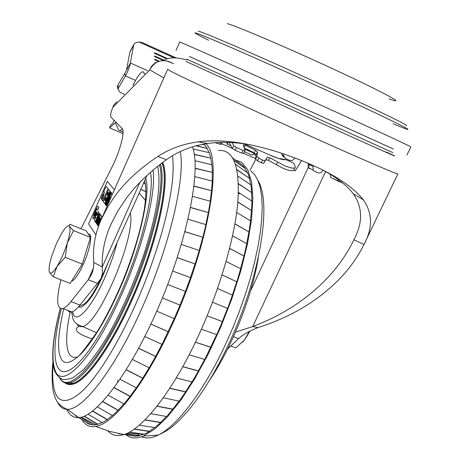 <?xml version="1.0" encoding="UTF-8"?>
<svg xmlns="http://www.w3.org/2000/svg" width="461" height="461" viewBox="0 0 461 461"><rect width="100%" height="100%" fill="white"/><g stroke="black" fill="none" stroke-linecap="round" stroke-linejoin="round"><path stroke-width="0.69" d="M389.015 98.896C407.887 105.782 386.912 93.998 340.022 72.152C293.847 50.554 238.124 26.64 227.365 23.626M189.39 56.473L393.342 148.984M281.711 153.271L281.706 154.464L283.838 157.27M294.798 157.921L294.591 158.371C293.225 160.342 291.548 161.004 289.56 160.342L285.705 158.619L283.555 155.789L283.722 153.945M330.26 174.333L330.698 177.324L338.754 181.571M342.586 182.942L338.241 181.115L337.665 179.202M308.253 163.373L308.207 167.464L309.55 168.605M322.844 170.149L322.608 170.651C321.294 172.627 319.75 173.353 317.986 172.817L314.535 171.325L313.192 170.178L313.036 166.502L313.428 165.66M393.112 148.874L189.627 56.576M392.801 148.747L189.92 56.72M173.342 63.491L166.087 60.766M227.93 142.414L227.895 142.95L226.726 144.011L230.944 145.855M244.405 151.738L252.127 155.115L254.61 153.478M226.587 142.38L227.382 142.726L226.726 144.011M253.55 154.176L256.051 155.271M187.08 59.936L181.409 58.668C173.117 57.176 167.164 57.815 163.563 60.575M113.948 120.114L113.008 123.087L110.363 125.565L109.62 127.893L123.001 133.632M124.032 94.488L123.974 94.061M118.149 89.054L117.336 86.996L117.809 85.17L125.15 72.809L130.354 63.007C130.094 65.278 128.959 68.626 126.942 73.057L125.49 75.956L124.643 73.593M124.257 94.263L120.137 92.367L118.137 89.428L118.615 87.596L125.49 75.956L135.517 80.393M126.504 70.118L129.881 52.174L133.644 45.19L130.354 63.007L147.48 70.648M129.881 52.174L130.319 51.021M133.644 45.19L134.226 43.818L135.217 42.913L138.917 41.957L174.12 57.861M176.263 57.959L142.265 42.591L138.917 41.957M167.527 58.605L154.533 52.744L154.556 53.355L166.744 58.852M164.041 60.195L154.648 55.965L154.671 56.576L163.546 60.575M159.103 61.157L154.758 59.21L154.781 59.826L158.302 61.411M155.501 62.759L154.873 62.477L154.948 63.128M109.62 127.893L115.319 122.759L118.719 130.158L119.981 130.734L122.321 128.769M144.201 73.979L143.653 72.031L142.461 71.737C139.948 72.953 136.773 77.517 132.935 85.435M250.075 170.172L255.665 159.454M301.609 160.589L295.19 170.887L293.669 170.218M293.853 169.959L293.79 170.069C292.332 171.302 288.655 170.656 282.76 168.138L268.452 160.393L265.957 159.708L263.68 163.39L261.26 162.762L257.503 160.78L255.48 159.057L256.16 154.533L254.051 152.781L244.169 147.969M243.517 153.392L241.633 153.069L234.914 150.136L232.402 148.39L228.984 142.455M221.124 144.414L215.736 142.939M244.255 143.832L272.007 156.008C278.369 158.745 283.019 159.979 285.964 159.708L293.536 163.038L295.028 165.81L295.219 167.499C293.991 168.766 290.315 168.115 284.195 165.539L269.875 157.795L267.386 157.103L265.121 160.756L262.701 160.123L258.938 158.135L256.91 156.417L257.578 151.923L255.463 150.177L245.258 145.203L243.299 144.8L244.941 150.597L243.056 150.413L236.337 147.474L233.819 145.728L232.004 142.599M285.964 159.708L279.948 158.555M250.087 144.731C235.041 142.08 220.831 141.665 207.456 143.475C191.822 145.843 178.148 151.26 166.427 159.713C149.456 171.936 135.822 185.172 125.525 199.417L117.446 211.726L111.02 224.236C104.659 238.423 101.737 252.674 102.256 266.977L102.509 273.01L101.184 278.19L97.478 283.365L79.955 305.067C76.837 308.905 74.175 311.21 71.968 311.988L69.427 312.062L67.623 310.328M116.985 101.656L113.636 105.148L111.556 110.744C110.536 114.121 110.3 116.184 110.853 116.933L122.125 128.533C125.346 130.993 119.993 151.513 111.867 167.378L80.98 228.731M60.892 279.781C56.017 299.973 56.738 309.567 63.042 308.57C65.208 307.769 67.83 305.441 70.913 301.58L88.235 279.741L93.508 267.87M97.478 283.365L88.235 279.741L91.699 274.203L92.575 271.909L93.629 266.965L93.819 262.459C92.5 247.845 95.052 233.341 101.472 218.946L107.644 207.001L115.509 195.268C125.962 181.19 140.086 168.253 157.881 156.463C169.573 148.77 183.034 143.89 198.259 141.821C232.137 137.228 275.43 148.966 310.437 164.323C335.689 175.284 353.339 187.143 363.401 199.901C372.644 213.27 372.845 228.109 364.011 244.428L363.983 244.497C356.434 259.704 346.09 273.304 332.957 285.296C312.708 303.983 287.739 318.078 258.051 327.581L252.691 326.59L235.548 332.041M233.491 336.691L238.458 338.639L227.573 349.121M98.625 216.347L95.842 222.651L95.467 222.104L98.447 215.356L99.628 213.46L100.135 213.916L99.109 216.232L98.625 216.347M96.366 212.089L96.793 212.682L95.087 216.543L93.312 218.969L92.834 218.278L93.848 214.209L96.326 208.591L97.778 206.153L98.919 207.392L97.778 209.986L96.994 208.896L96.695 209.288L94.015 215.771L94.424 216.261L94.695 215.875L96.366 212.089M111.752 193.113L110.64 195.631L110.202 195.089L111.314 192.583L111.752 193.113M105.045 204.137L110.559 191.661L110.997 192.191L105.471 204.69L105.045 204.137M108.093 188.601L102.642 200.944L101.806 199.849L103.126 197.429L104.347 191.983L103.483 192.381L105.673 187.414L106.37 186.503L108.093 188.601M102.803 197.049L101.201 199.106L101.921 195.908L103.327 193.787L102.803 197.049M107.373 197.141L105.811 201.503L104.561 203.33L103.281 201.826L108.744 189.448L109.856 190.802L109.24 193.597L107.373 197.141M105.782 205.099L109.758 196.092L110.196 196.634L106.209 205.658L105.782 205.099M109.816 200.086L108.087 203.993M106.935 206.603L107.401 203.86L109.516 199.077L110.663 197.366L110.94 197.539M95.536 217.805L96.332 219.234L95.22 221.747L94.321 220.439L94.908 217.817L97.012 213.057L98.302 211.415L98.867 212.198L98.274 214.832L97.323 216.993L95.536 217.805M99.974 217.448L99.726 217.171L99.415 217.65L96.672 223.856L96.297 223.308L99.951 215.218L100.682 214.676L100.924 216.324L101.362 215.846L101.893 216.347L101.27 219.073L98.181 226.051L97.795 225.492L100.717 218.497L100.486 218.237L100.175 218.733L97.421 224.956L97.041 224.398L99.974 217.448M96.58 215.408L97.542 213.61L97.87 214.071L97.599 215.062L96.58 215.408M105.327 200.771L104.733 200.011L105.892 197.394L106.485 198.149L105.327 200.771M108.704 192.929L107.62 195.389L107.073 194.709L108.156 192.254L108.704 192.929M139.942 182.349L102.256 266.977L93.819 262.459M325.575 171.578L252.691 326.59C280.928 315.848 304.658 300.831 323.881 281.538C336.213 269.328 346.078 255.682 353.489 240.613L353.875 239.795C363.02 222.749 362.784 207.358 353.178 193.62C346.977 185.668 337.538 178.182 324.849 171.169M238.458 338.639C243.235 334.49 249.764 330.802 258.051 327.581M114.38 189.759L107.355 181.398L88.627 223.885L95.946 234.96M242.613 342.125L244.578 339.866L249.943 331.188M230.828 345.986L235.744 347.905L244.491 339.976L249.171 331.574M49.46 272.29L49.581 272.514C50.877 274.266 53.384 272.197 57.095 266.314C61.054 259.681 64.448 251.942 67.294 243.085C69.899 234.436 70.642 228.915 69.519 226.524C68.701 225.273 67.243 225.85 65.151 228.264L61.757 233.116L56.415 243.639L51.891 255.659C49.315 264.049 48.509 269.593 49.46 272.29L53.246 276.802L57.095 266.314L65.22 257.33L67.294 243.085L73.529 230.604L69.519 226.524L69.686 224.179L86.259 230.857L90.437 237.403L82.289 264.072L70.124 283.377L53.246 276.802M71.495 281.198L71.962 281.083C75.126 279.516 78.981 273.759 83.533 263.807C90.396 248.594 92.978 232.298 88.391 234.2M82.289 264.072L65.22 257.33M90.437 237.403L73.529 230.604M235.951 160.169L241.731 162.41L247.741 169.642L251.545 181.743L252.87 198.501L251.539 219.459L247.482 243.892L240.798 270.826L231.71 299.103L220.623 327.437L208.032 354.532L194.525 379.173L180.735 400.309L167.257 417.136L154.648 429.139L143.371 436.066C136.704 438.763 131.189 438.555 126.827 435.449M218.462 150.517C233.721 149.208 240.164 166.698 237.784 202.978C234.511 238.838 219.338 290.637 198.265 336.138C173.284 390.432 142.824 429.151 123.923 434.567C117.152 436.648 111.769 435.403 107.776 430.845M205.692 143.74C223.481 157.299 208.942 245.995 171.694 325.8C145.169 384.025 113.423 424.143 95.686 426.448C90.068 427.382 85.694 425.457 82.554 420.674M192.444 146.823C201.203 169.152 188.238 236.925 160.249 303.108C132.342 369.365 96.856 416.963 78.785 417.614C73.42 417.943 69.438 415.188 66.839 409.339M172.46 155.772C173.463 163.77 173.348 173.1 172.114 183.766C169.936 200.091 166.404 216.682 161.511 233.543C153.236 262.05 143.014 288.148 134.116 307.729C120.131 338.218 106.33 362.127 92.724 379.461C76.964 399.854 60.195 408.06 55.026 392.075C52.802 385.529 52.168 376.268 53.136 364.282M162.502 162.56C171.21 179.473 157.259 244.785 130.786 302.606C110.513 347.784 86.731 380.388 73.287 384.03C70.009 385.033 67.283 384.664 65.116 382.912M162.566 162.52C171.342 179.329 157.408 244.728 130.889 302.647C110.617 347.825 86.829 380.423 73.385 384.065L67.294 384.146M150.453 172.322C154.902 192.179 141.544 247.471 119.497 295.962C99.357 340.765 76.209 371.497 64.436 371.681C52.583 371.987 52.168 345.105 61.33 308.847M145.664 178.442C151.473 193.522 136.986 252.317 117.797 293.208C106.289 318.782 94.407 338.645 82.156 352.786C70.7 364.127 63.462 365.556 60.437 357.091C57.158 348.862 58.236 332.773 63.67 308.812M79.136 326.29C69.703 330.837 86.293 337.256 92.419 338.864M117.238 242.192C114.265 253.873 110.035 265.916 104.549 278.317C91.906 306.991 76.981 323.587 73.385 314.414L72.579 311.74M78.889 306.346L79.747 307.274M108.41 261.992L102.924 275.632C94.943 293.173 87.74 303.649 81.309 307.072L78.503 306.784M104.866 269.939L102.636 275.154C92.868 295.939 85.222 306.012 79.707 305.372M145.981 191.54L140.789 189.367M139.141 193.073L145.503 200.529M144.846 336.524L162.024 344.425L174.229 318.597M168.219 331.695L150.92 324.037M204.229 144.915L203.307 144.155M76.693 416.266L90.097 424.345L93.318 424.835M86.829 422.95L90.028 424.529L75.293 415.568M80.687 417.326L93.687 425.019L97.79 424.397L84.046 416.266M84.305 416.156L97.847 424.212L102.146 422.547M88.045 414.232L102.313 422.628L107.223 419.7L92.54 411.143M92.736 410.993L107.269 419.516L112.392 415.545M97.455 406.954L112.501 415.603L118.097 410.342L102.722 401.652M102.866 401.496L118.125 410.163L123.882 403.899M108.289 395.256L123.969 403.94L130.071 396.425L114.103 387.793M114.213 387.643L130.088 396.27L136.277 387.822M120.108 379.305L136.352 387.857L142.749 378.285L126.245 369.855M126.326 369.722L142.749 378.153L149.139 367.763M132.457 359.511L149.203 367.797L155.651 356.474L138.68 348.366M138.732 348.268L155.628 356.365L161.961 344.396M168.259 331.764L150.897 324.089M156.763 311.192L174.287 318.62L180.049 305.124L162.387 297.962L179.992 305.09L185.414 291.404L167.706 284.546M167.706 284.535L185.414 291.404M185.478 291.415L190.526 277.637L172.673 271.045M177.226 257.63L195.13 263.934L177.208 257.693M195.13 263.934L199.261 250.444L181.334 244.434M184.947 231.589L202.863 237.306L184.919 231.693M202.863 237.306L205.923 224.645L188.048 219.211M190.6 207.427L208.401 212.59L190.572 207.577M208.401 212.59L210.291 201.244L192.6 196.346M194.035 186.054L211.582 190.704L194.012 186.244M211.582 190.704L212.273 181.064L194.905 176.644M195.228 168.184L212.377 172.385L195.228 168.398M212.377 172.385L211.899 164.733L195.015 160.728M194.306 154.32L210.856 158.146L194.34 154.562M210.856 158.146L209.282 152.654L193.142 149.001M196.553 145.653L207.104 148.459L196.058 145.785M207.191 148.281L204.626 145.031L202.258 144.356M190.462 277.614L195.055 263.957M199.198 250.421L202.777 237.369M205.854 224.622L208.309 212.688M210.216 201.215L211.484 190.831M212.187 181.035L212.279 172.535M211.778 164.698L210.763 158.313M209.104 152.603L207.104 148.459M189.137 354.797L204.753 359.471L216.687 334.605M210.821 347.196L195.412 342.2M119.837 433.841L135.2 436.29L139.55 435.789L125.571 433.974M119.232 433.882L118.465 433.715M125.911 433.836L139.62 435.547L143.867 434.153M129.455 432.13L144.299 434.181L149.422 431.45L134.105 429.208M134.318 429.058L149.473 431.208L154.648 427.566M139.285 425.157L154.879 427.589L160.63 422.599L144.875 419.971M145.019 419.821L160.664 422.374L166.467 416.49M150.782 413.661L166.628 416.508L172.823 409.339L156.936 406.245M157.045 406.112L172.84 409.132L179.041 401.128M163.28 397.78L179.168 401.145L185.593 391.983L169.734 388.323M169.809 388.208L185.581 391.804L191.937 381.898M176.246 377.939L192.041 381.921L198.449 371.053L182.735 366.731M182.781 366.651L198.414 370.909L204.655 359.447M210.884 347.294L195.389 342.246M201.417 329.212L216.779 334.634L222.375 321.628L207.156 315.814L222.294 321.582L227.527 308.374L212.544 302.209L227.527 308.374M227.613 308.397L232.448 295.086L217.54 288.511M222.075 274.883L236.821 281.827L222.058 274.935M236.821 281.827L240.694 268.757L226.115 261.468M229.624 248.387L244.03 256.011L229.601 248.479M244.03 256.011L246.802 243.708L232.569 235.784M234.931 223.769L248.986 231.969L234.908 223.902M248.986 231.969L250.582 220.9L236.706 212.463M237.876 201.958L251.568 210.596L237.864 202.131M251.568 210.596L251.96 201.134L238.464 192.352M238.481 183.714L251.758 192.6L238.487 183.927M251.758 192.6L250.98 185.034L237.957 176.125M236.954 169.636L249.643 178.493L237.006 169.89M249.643 178.493L247.782 173.008L235.565 164.335M233.998 160.347L245.413 168.593L234.153 160.682M245.413 168.593L242.584 165.257L232.742 157.996M117.659 380.423L117.538 381.645M232.361 295.046L236.712 281.855M240.607 268.711L243.909 256.091M246.71 243.65L248.859 232.09M250.473 220.825L251.435 210.752M251.827 201.036L251.625 192.79M250.796 184.89L249.516 178.707M247.442 172.731L245.298 168.818M198.328 31.509L198.455 31.227L200.477 31.803L210.279 35.589L238.51 47.546L279.009 65.404L338.818 92.563C385.794 114.345 408.4 125.432 406.637 125.813M393.083 123.767C425.733 137.47 403.542 125.628 338.437 95.669C295.397 75.835 243.967 52.894 217.033 41.467C190.71 30.42 187.909 30.005 208.631 40.234M406.907 155.115L410.849 146.909C409.368 145.803 384.111 134.047 335.078 111.631C260.16 77.413 175.601 39.658 179.675 42.118L176.021 50.382M308.046 163.811L313.036 166.502M186.964 59.227L392.835 152.631M386.404 152.049C409.575 162.796 383.829 151.45 324.665 124.701L186.042 61.44M364.011 244.428L397.895 173.878C398.385 175.065 354.526 156.106 295.904 129.599C237.334 103.126 181.622 77.056 170.507 71.052L167.66 69.288L101.472 218.946M173.14 63.589L169.665 61.843C161.022 58.979 154.395 61.659 149.779 69.882L151.421 66.488L154.009 63.849M255.555 158.555L243.558 153.317M232.459 148.471L221.511 143.694M118.615 87.596L117.809 85.17M115.711 123.202L115.071 122.926M144.086 73.224L144.685 73.489M235.012 150.177L236.435 147.52M277.706 162.237L276.277 164.836M269.875 157.795L268.452 160.393M265.957 159.708L267.38 157.103L265.957 159.708M263.68 163.39L265.121 160.756L263.68 163.39M262.701 160.123L261.26 162.762M257.503 160.78L258.938 158.135M255.48 159.057L256.91 156.417M257.578 151.923L256.16 154.533M255.463 150.177L254.051 152.781M245.258 145.203L244.03 147.491M243.056 150.413L241.633 153.069M233.819 145.728L232.402 148.39M220.882 142.386L219.845 144.351M272.007 156.008L271.42 155.472M309.579 164.635L250.519 290.949M163.845 77.921L149.779 69.882L112.513 107.667M79.955 305.067L70.913 301.58M166.427 159.713L157.881 156.463M353.875 239.795L363.983 244.497M250.911 171.048L254.789 174.846L257.924 180.389L260.24 187.662L261.675 196.617L262.188 207.173L261.733 219.211L260.298 232.586L257.883 247.108L254.507 262.568L250.208 278.721L245.05 295.305L239.109 312.051L232.482 328.67L225.285 344.886C203.641 391.441 176.88 426.304 158.14 435.103C151.657 438.232 146.149 438.78 141.608 436.734M139.464 435.541L136.986 433.438M180.355 151.536C185.357 178.499 169.723 245.598 142.507 306.963C115.342 368.425 83.193 410.088 67.225 409.345C62.823 409.259 59.521 406.717 57.32 401.727M65.255 382.774L68.672 383.955L72.775 383.431C86.155 379.795 109.851 347.277 130.054 302.237C156.233 245.033 170.207 180.349 161.88 163.033M160.434 164.128C167.21 183.484 152.989 246.168 127.783 301.35C107.58 346.418 83.937 378.971 70.614 382.642C66.782 383.823 63.727 383.108 61.446 380.504M159.477 164.865C165.92 184.446 151.744 246.358 126.879 300.82C99.812 361.487 68.677 394.708 60.057 378.227M152.983 170.132C156.671 191.972 142.731 248.174 120.367 297.368C92.58 359.857 61.152 391.297 54.859 369.641C51.113 357.557 52.917 337.193 60.27 308.536M78.278 356.653C73.691 358.445 70.435 357.045 68.516 352.458C65.548 344.425 66.159 330.727 70.354 311.371M130.238 213.028C136.468 235.617 98.539 325.184 82.392 326.474C80.087 327.108 78.353 326.365 77.183 324.239M283.555 155.789L281.706 154.464M338.241 181.115L330.698 177.318M313.192 170.178L308.207 167.464M130.296 51.062L133.926 44.314M117.336 86.996L118.137 89.428M255.884 154.032L244.486 149.047M295.219 167.499L293.79 170.069M243.506 153.409L244.929 150.764M222.214 142.363L221.119 144.437M271.944 155.899L278.3 158.417M119.981 130.734L123.047 132.053M71.968 311.988L63.042 308.57M101.184 278.19L147.001 175.445M111.026 224.236L111.182 223.885M207.456 143.475L198.259 141.821M353.178 193.62L363.401 199.901M71.962 281.083L71.645 280.962M143.371 436.066L158.14 435.103C168.588 430.303 174.955 425.958 189.2 409.426C202.926 392.565 215.95 371.093 228.264 345.03C259.71 278.479 272.439 203.434 257.837 180.188M123.923 434.567L109.545 431.369L95.686 426.448M78.785 417.614L67.225 409.345C56.363 404.735 55.458 397.785 54.421 395.417C51.482 387.983 51.834 370.719 52.906 362.15M238.412 193.735L240.435 193.683M65.381 382.982C67.871 384.434 70.337 384.583 72.775 383.431L70.614 382.642C65.566 383.823 61.889 382.255 59.584 377.934M157.674 166.283C161.736 185.996 156.089 216.111 143.918 254.391C133.753 283.717 121.917 310.501 108.416 334.755C99.443 349.628 91.007 361.378 83.095 370.016L73.005 377.766C67.588 379.472 64.154 379.985 62.702 379.317C59.411 378.181 56.72 375.387 54.634 370.926C50.86 358.22 52.715 337.412 60.195 308.495M71.622 311.855L72.792 318.125C73.766 322.049 76.964 324.832 82.392 326.474L96.51 332.727M78.969 306.254L80.295 307.285M145.981 191.655L140.743 189.465M145.434 184.216L143.694 182.856M144.581 180.862C146.091 186.014 146.512 193.09 144.449 208.649C140.738 230.304 133.356 254.783 122.309 282.08C113.734 302.053 105.223 318.799 96.775 332.318C87.313 345.681 81.516 353.316 79.39 355.229M209.807 379.852C231.9 347.485 252.276 295.974 258.304 257.445M81.309 417.182L96.153 424.771M127.461 433.15L143.826 434.153"/></g></svg>
